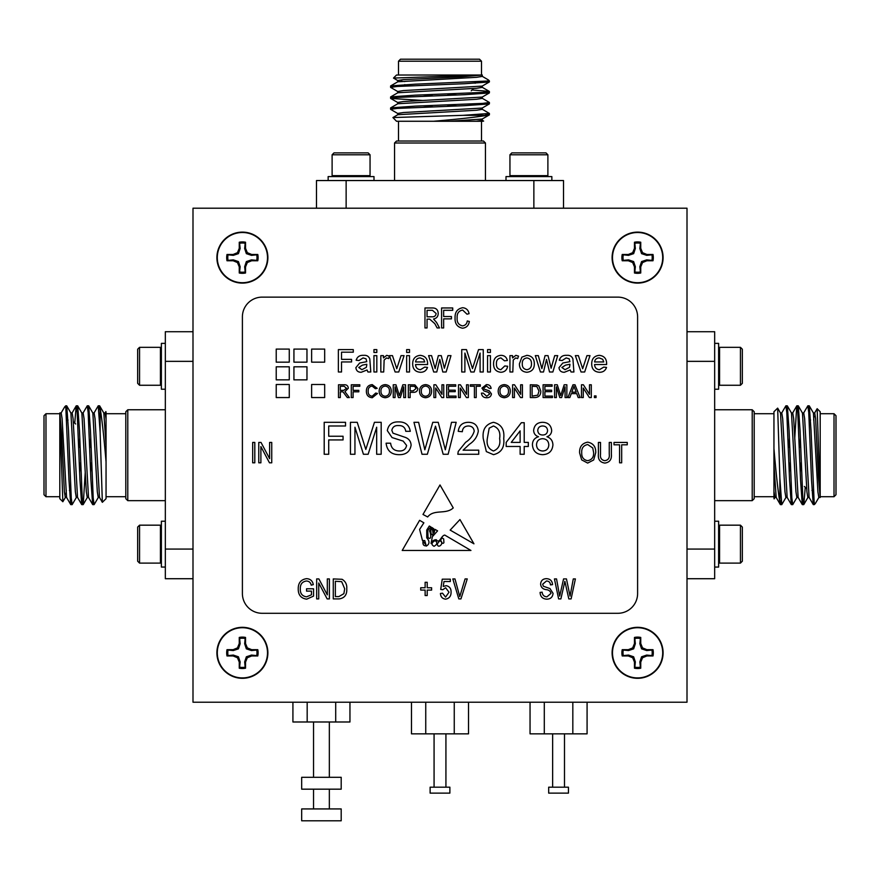 <?xml version="1.0" encoding="UTF-8"?>
<svg xmlns="http://www.w3.org/2000/svg" width="880" height="880" viewBox="0 0 880 880"><rect width="100%" height="100%" fill="white"/><g stroke="black" fill="none" stroke-linecap="round" stroke-linejoin="round"><path stroke-width="1.32" d="M349.954 702.218L349.954 721.985L292.919 721.985L292.919 702.218M335.698 721.985L335.698 702.218M307.175 721.985L307.175 702.218M341.198 777.315L301.675 777.315L301.675 789.173L341.198 789.173L341.198 777.315M341.198 820.787L301.675 820.787L301.675 808.929L341.198 808.929L341.198 820.787M572.825 702.218L572.825 733.843L587.081 733.843L587.081 702.218M572.825 733.843L544.302 733.843L544.302 702.218M544.302 733.843L530.046 733.843L530.046 702.218M568.447 787.193L548.68 787.193L548.68 793.122L568.447 793.122L568.447 787.193M454.256 702.218L454.256 733.843L468.523 733.843L468.523 702.218M454.256 733.843L425.744 733.843L425.744 702.218M425.744 733.843L411.477 733.843L411.477 702.218M449.878 787.193L430.122 787.193L430.122 793.122L449.878 793.122L449.878 787.193M267.883 257.609A25.487 25.487 0 0 0 229.647 235.532A25.487 25.487 0 0 0 229.647 279.686A25.487 25.487 0 0 0 267.883 257.609M663.091 257.609A25.487 25.487 0 0 0 624.855 235.532A25.487 25.487 0 0 0 624.855 279.686A25.487 25.487 0 0 0 663.091 257.609M267.883 652.817A25.487 25.487 0 0 0 229.647 630.74A25.487 25.487 0 0 0 229.647 674.894A25.487 25.487 0 0 0 267.883 652.817M663.091 652.817A25.487 25.487 0 0 0 624.855 630.74A25.487 25.487 0 0 0 624.855 674.894A25.487 25.487 0 0 0 663.091 652.817M139.557 525.173L137.665 527.065L137.665 561.209L139.557 563.112L160.424 563.112L160.424 525.173L139.557 525.173L139.557 563.112M165.33 521.213L161.381 521.213L161.381 567.061L165.33 567.061M139.557 385.264L137.665 383.361L137.665 349.217L139.557 347.325L160.424 347.325L160.424 385.264L139.557 385.264L139.557 347.325M165.33 389.213L161.381 389.213L161.381 343.376L165.33 343.376M192.995 578.721L165.33 578.721L165.33 331.716L192.995 331.716M65.736 407.484L64.702 406.857L65.736 405.812L68.959 479.919L70.697 504.537L71.478 500.753M74.745 423.126L76.186 405.9L77.187 412.434L79.937 479.919L81.675 504.537L82.456 500.753M83.028 413.039L87.252 405.812L88.165 412.434L90.915 479.919L92.653 504.537L93.434 500.753M94.006 413.039L98.23 405.812L100.122 432.091L100.122 408.078C101.981 419.122 103.961 437.03 106.051 461.802L106.051 498.685L102.344 502.315L100.122 432.091M65.989 409.684L66.759 405.9L68.497 430.518L71.247 497.992L72.16 504.614L76.384 497.387M76.967 409.684L77.737 405.9L79.475 430.518L82.225 497.992L83.226 504.537L85.25 472.296M87.945 409.684L88.715 405.9L90.453 430.518L93.203 497.992L94.116 504.614L98.34 497.387M98.923 409.684L99.605 405.812L100.122 408.078M70.697 504.537L66.561 497.387L62.095 418.605L61.182 412.94L59.807 412.94L59.807 415.217L62.843 501.732L59.807 498.685L59.807 413.721L45.98 413.721L45.98 496.716L59.807 496.716M59.807 412.94L61.633 434.082L64.383 491.821L65.296 497.486L66.671 497.486M45.98 496.716L44 494.736L44 415.69L45.98 413.721M64.702 406.857L61.072 413.039M62.843 501.732L65.406 497.387M106.051 412.28L106.051 461.802M106.051 413.721L125.807 413.721M105.886 411.576L104.984 413.039M68.046 420.046L66.671 420.046M75.614 423.995L73.315 421.685M70.785 412.94L72.16 412.94L73.073 418.605L77.539 497.387L81.675 504.537M79.651 472.296L80.047 463.122M81.763 412.94L83.138 412.94L84.051 418.605L88.517 497.387L92.653 504.537M90.629 472.296L91.025 463.122M92.741 412.94L94.116 412.94L95.029 418.605L99.495 497.387L102.344 502.315M103.719 412.94L105.094 412.94L106.051 419.078M65.989 494.175L66.33 490.391M66.759 405.9L70.895 413.039L75.361 491.821L76.274 497.486L77.649 497.486M79.365 447.315L79.761 438.13M77.737 405.9L81.873 413.039L86.339 491.821L87.252 497.486L88.627 497.486M90.343 447.315L90.739 438.13M88.715 405.9L92.851 413.039L97.317 491.821L98.23 497.486L99.605 497.486M99.693 405.9L103.829 413.039L106.051 445.577M127.787 500.665L125.807 498.685L125.807 411.741L127.787 409.761L127.787 500.665L165.33 500.665M192.995 361.35L165.33 361.35M165.33 549.076L192.995 549.076M814.264 502.953L815.298 503.58L814.264 504.614L811.041 430.518L809.303 405.9L808.522 409.684M805.255 487.3L803.814 504.537L802.813 498.003L800.063 430.518L798.325 405.9L797.544 409.684M796.972 497.387L792.748 504.614L791.835 498.003L789.085 430.518L787.347 405.9L786.566 409.684M785.994 497.387L781.77 504.614L779.878 478.335L779.878 502.359C778.019 491.304 776.039 473.407 773.949 448.635L773.949 411.741L777.656 408.122L779.878 478.335M814.011 500.753L813.241 504.537L811.503 479.919L808.753 412.445L807.84 405.812L803.616 413.039M803.033 500.753L802.263 504.537L800.525 479.919L797.775 412.434L796.774 405.9L794.75 438.13M792.055 500.753L791.285 504.537L789.547 479.919L786.797 412.434L785.884 405.812L781.66 413.039M781.077 500.753L780.395 504.614L779.878 502.359M809.303 405.9L813.439 413.039L817.905 491.821L818.818 497.486L820.193 497.486L820.193 495.209L817.157 408.705L820.193 411.741L820.193 496.716L834.02 496.716L834.02 413.721L820.193 413.721M820.193 497.486L818.367 476.355L815.617 418.605L814.704 412.94L813.329 412.94M834.02 413.721L836 415.69L836 494.736L834.02 496.716M815.298 503.58L818.928 497.387M817.157 408.705L814.594 413.039M773.949 498.146L773.949 448.635M773.949 496.716L754.193 496.716M774.114 498.861L775.016 497.387M811.954 490.391L813.329 490.391M804.386 486.442L806.685 488.741M809.215 497.486L807.84 497.486L806.927 491.821L802.461 413.039L798.325 405.9M800.349 438.13L799.953 447.315M798.237 497.486L796.862 497.486L795.949 491.821L791.483 413.039L787.347 405.9M789.371 438.13L788.975 447.315M787.259 497.486L785.884 497.486L784.971 491.821L780.505 413.039L777.656 408.122M776.281 497.486L774.906 497.486L773.949 491.348M814.011 416.251L813.67 420.046M813.241 504.537L809.105 497.387L804.639 418.605L803.726 412.94L802.351 412.94M800.635 463.122L800.239 472.296M802.263 504.537L798.127 497.387L793.661 418.605L792.748 412.94L791.373 412.94M789.657 463.122L789.261 472.296M791.285 504.537L787.149 497.387L782.683 418.605L781.77 412.94L780.395 412.94M780.307 504.537L776.171 497.387L773.949 464.849M752.213 409.761L754.193 411.741L754.193 498.685L752.213 500.665L752.213 409.761L714.67 409.761M687.005 549.076L714.67 549.076L714.67 578.721L687.005 578.721M687.005 331.716L714.67 331.716L714.67 549.076M714.67 361.35L687.005 361.35M788.92 463.122L790.295 463.122M799.898 463.122L801.273 463.122M740.443 385.264L742.335 383.361L742.335 349.217L740.443 347.325L719.576 347.325L719.576 385.264L740.443 385.264L740.443 347.325M714.67 389.213L718.619 389.213L718.619 343.376L714.67 343.376M432.377 536.69L431.057 543.477C432.146 541.013 433.884 539.759 436.271 539.726C439.549 544.346 441.078 535.524 444.763 535.084L470.943 550.462L402.215 550.462L419.606 520.311L423.874 522.819L419.606 529.441L422.477 540.529L424.743 540.595L426.316 546.084C429.704 544.038 429.847 541.288 426.756 537.856L426.756 530.002L429.319 526.02L430.87 526.922L427.79 530.365L428.043 537.537C431.915 540.98 430.804 532.928 429.517 530.959L431.805 527.472L432.696 527.989L430.738 530.365L431.057 533.412C432.08 535.425 432.762 535.502 433.092 533.643L432.52 529.804L433.664 528.561L434.06 532.917L435.028 529.364L437.569 530.86L432.377 536.69M459.954 519.552L450.164 530.101L473.957 543.818L459.954 519.552M464.893 371.987L461.736 371.987L461.736 349.613L466.488 349.613L472.494 368.599L478.544 349.613L483.252 349.613L483.252 371.987L480.095 371.987L480.095 353.056L474.133 371.987L470.833 371.987L464.893 353.056L464.893 371.987M490.424 371.987L487.564 371.987L487.564 355.63L490.424 355.63L490.424 371.987M512.809 371.987L509.938 371.987L509.938 355.63L512.523 355.63L512.523 357.918L515.856 355.344L518.54 356.114L517.649 358.6L515.746 357.929L513.249 360.019L512.809 371.987M543.51 371.987L540.43 371.987L535.326 355.63L538.318 355.63L541.871 368.588L545.05 355.63L548.02 355.63L551.111 368.247L554.708 355.63L557.711 355.63L552.86 371.987L549.527 371.987L546.513 359.403L543.51 371.987M385.22 397.727C381.392 397.364 379.368 395.23 379.148 391.347C379.214 387.255 381.238 385.011 385.22 384.615C389.136 385.011 391.149 387.2 391.281 391.193C391.138 395.164 389.125 397.353 385.22 397.727M353.089 397.562L351.285 397.562L351.285 384.78L359.81 384.78L359.81 386.254L353.089 386.254L353.089 390.357L358.82 390.357L358.82 391.831L353.089 391.831L353.089 397.562M584.672 371.987L581.031 371.987L575.355 355.63L578.391 355.63L582.67 368.72L586.949 355.63L589.985 355.63L584.672 371.987M340.296 397.562L338.492 397.562L338.492 384.78L344.036 384.78C346.621 384.593 348.051 385.748 348.326 388.223L344.938 391.666L349.382 397.562L347.314 397.562L343.035 391.886L342.144 391.831L340.296 391.831L340.296 397.562M524.216 454.267L520.124 454.267L520.124 446.479L506.187 446.479L506.187 442.387L521.356 422.708L524.216 422.708L524.216 442.387L528.319 442.387L528.319 446.479L524.216 446.479L524.216 454.267M341.528 371.987L338.371 371.987L338.371 349.613L353.287 349.613L353.287 352.187L341.528 352.187L341.528 359.359L351.571 359.359L351.571 361.944L341.528 361.944L341.528 371.987M427.35 454.267L422.015 454.267L413.963 422.301L418.627 422.301L424.831 449.801L432.784 422.301L438.218 422.301L445.324 449.801L451.528 422.301L456.181 422.301L448.129 454.267L443.168 454.267L435.49 426.162L427.35 454.267M354.948 454.267L350.438 454.267L350.438 422.301L357.225 422.301L365.805 449.427L374.451 422.301L381.183 422.301L381.183 454.267L376.673 454.267L376.673 427.218L368.137 454.267L363.429 454.267L354.948 427.218L354.948 454.267M409.519 352.473L406.648 352.473L406.648 349.613L409.519 349.613L409.519 352.473M420.431 369.688L424.699 367.114L427.504 367.4C426.316 370.689 423.951 372.317 420.387 372.273C415.327 371.877 412.764 369.105 412.676 363.946C412.687 358.765 415.217 355.894 420.233 355.344C425.139 355.905 427.592 358.721 427.592 363.792L427.581 364.529L415.547 364.529C415.745 367.664 417.373 369.391 420.431 369.688M376.816 352.473L373.945 352.473L373.945 349.613L376.816 349.613L376.816 352.473M383.702 371.987L380.831 371.987L380.831 355.63L383.416 355.63L383.416 357.918L386.749 355.344L389.444 356.114L388.542 358.6L386.639 357.929L384.142 360.019L383.702 371.987M276.221 397.562L289.267 397.562L289.267 384.505L276.221 384.505L276.221 397.562M276.221 379.863L289.267 379.863L289.267 366.806L276.221 366.806L276.221 379.863M311.63 397.562L324.676 397.562L324.676 384.505L311.63 384.505L311.63 397.562M293.931 379.863L306.966 379.863L306.966 366.806L293.931 366.806L293.931 379.863M311.63 362.153L324.676 362.153L324.676 349.096L311.63 349.096L311.63 362.153M293.931 362.153L306.966 362.153L306.966 349.096L293.931 349.096L293.931 362.153M425.546 397.727C421.729 397.364 419.705 395.23 419.485 391.347C419.551 387.255 421.575 385.011 425.557 384.615C429.462 385.011 431.486 387.2 431.618 391.193C431.475 395.164 429.451 397.353 425.546 397.727M456.038 397.562L446.699 397.562L446.699 384.78L455.708 384.78L455.708 386.254L448.503 386.254L448.503 390.192L455.224 390.192L455.224 391.666L448.503 391.666L448.503 396.088L456.038 396.088L456.038 397.562M476.201 397.562L474.408 397.562L474.408 386.254L470.305 386.254L470.305 384.78L480.304 384.78L480.304 386.254L476.201 386.254L476.201 397.562M504.24 397.727C500.412 397.364 498.399 395.23 498.179 391.347C498.245 387.255 500.269 385.011 504.251 384.615C508.156 385.011 510.18 387.2 510.312 391.193C510.169 395.164 508.145 397.353 504.24 397.727M583.264 397.562L581.46 397.562L581.46 384.78L583.363 384.78L589.49 394.317L589.49 384.78L591.294 384.78L591.294 397.562L589.391 397.562L583.264 388.025L583.264 397.562M556.38 397.562L554.576 397.562L554.576 384.78L557.282 384.78L560.725 395.626L564.179 384.78L566.863 384.78L566.863 397.562L565.07 397.562L565.07 386.749L561.649 397.562L559.768 397.562L556.38 386.749L556.38 397.562M534.886 397.562L530.31 397.562L530.31 384.78L536.943 384.967L538.802 385.88L540.804 391.105C540.815 395.197 538.846 397.353 534.886 397.562M328.713 454.267L324.203 454.267L324.203 422.301L345.521 422.301L345.521 425.986L328.713 425.986L328.713 436.238L343.057 436.238L343.057 439.923L328.713 439.923L328.713 454.267M462.462 325.875C465.278 325.512 466.884 323.873 467.269 320.947L469.348 321.464C468.699 325.501 466.433 327.756 462.528 328.207C457.237 327.118 454.762 323.653 455.07 317.823C454.85 312.103 457.402 308.737 462.715 307.714C466.257 308.088 468.38 310.068 469.084 313.676L467.005 314.193L462.627 310.046C458.667 310.871 456.841 313.467 457.149 317.823C456.764 322.223 458.535 324.907 462.462 325.875M427.053 327.954L424.974 327.954L424.974 307.967L432.311 307.967C436.062 307.89 438.02 309.727 438.207 313.478C438.13 316.569 436.568 318.406 433.532 319L436.579 322.487L439.505 327.954L437.14 327.954L434.841 323.675L429.693 319.132L427.053 319.132L427.053 327.954M546.766 599.17C542.564 598.906 540.342 596.651 540.089 592.416L542.157 592.163C542.432 595.089 544.027 596.651 546.942 596.827L550.979 593.406C550.363 591.085 548.702 589.831 545.996 589.633C542.74 589.105 540.947 587.268 540.606 584.144C540.903 580.624 542.839 578.798 546.403 578.666C550.198 578.853 552.244 580.844 552.541 584.639L550.462 584.892C550.275 582.395 548.944 581.097 546.469 580.998L542.685 584.188L543.334 586.212L549.978 588.577L553.058 593.351C552.695 597.113 550.594 599.06 546.766 599.17M445.599 599.17C442.365 598.73 440.649 596.827 440.44 593.461L442.519 593.197L445.577 597.091L449.009 592.218L445.632 587.752L442.772 589.721L440.704 589.424L442.255 579.183L450.307 579.183L450.307 581.526L443.993 581.526L443.245 586.454L446.204 585.673C449.526 586.388 451.154 588.533 451.077 592.108C451.132 596.101 449.295 598.455 445.599 599.17M339.163 598.906L333.267 598.906L333.267 578.93L342.078 579.293C345.532 581.383 347.094 584.551 346.764 588.808C347.116 594.726 344.586 598.092 339.163 598.906M311.476 591.118L306.548 591.118L306.548 588.786L313.555 588.786L313.555 596.101L306.68 599.17C301.004 598.356 298.188 594.968 298.243 589.006C298.111 582.978 300.883 579.524 306.548 578.666C310.343 578.864 312.587 580.855 313.291 584.639L311.212 585.156C310.662 582.494 309.034 581.119 306.35 580.998C302.126 581.724 300.113 584.364 300.311 588.929C300.124 593.538 302.203 596.178 306.559 596.827L311.476 594.792L311.476 591.118M609.246 454.168L609.246 442.431L611.369 442.431L611.369 454.157C611.875 459.371 609.719 462.341 604.912 463.078C600.039 462.407 597.872 459.426 598.4 454.157L598.4 442.431L600.512 442.431L600.512 454.168C600.006 457.875 601.414 460.042 604.747 460.691C608.234 460.185 609.741 458.018 609.246 454.168M260.887 462.814L258.775 462.814L258.775 442.431L261.019 442.431L269.621 458.678L269.621 442.431L271.744 442.431L271.744 462.814L269.478 462.814L260.887 446.589L260.887 462.814M617.848 297.132L262.152 297.132A19.756 19.756 0 0 0 242.396 316.888L242.396 593.538A19.756 19.756 0 0 0 262.152 613.294L617.848 613.294A19.756 19.756 0 0 0 637.604 593.538L637.604 316.888A19.756 19.756 0 0 0 617.848 297.132M581.669 459.877L579.601 452.892C579.359 446.831 582.054 443.256 587.686 442.167C593.208 443.223 595.903 446.71 595.749 452.639L593.67 459.965L587.675 463.078L581.669 459.877M621.687 462.814L619.575 462.814L619.575 444.807L614.009 444.807L614.009 442.431L627.253 442.431L627.253 444.807L621.687 444.807L621.687 462.814M318.736 598.906L316.668 598.906L316.668 578.93L318.879 578.93L327.305 594.858L327.305 578.93L329.384 578.93L329.384 598.906L327.162 598.906L318.736 583L318.736 598.906M427.207 595.529L425.128 595.529L425.128 590.084L420.717 590.084L420.717 587.752L425.128 587.752L425.128 582.296L427.207 582.296L427.207 587.752L431.618 587.752L431.618 590.084L427.207 590.084L427.207 595.529M460.955 598.906L458.81 598.906L452.837 578.93L454.971 578.93L459.778 596.574L465.091 578.93L467.247 578.93L460.955 598.906M560.89 598.906L558.613 598.906L554.444 578.93L556.545 578.93L559.68 596.112L563.574 578.93L566.456 578.93L570.053 596.112L573.287 578.93L575.388 578.93L571.109 598.906L568.821 598.906L564.872 581.339L560.89 598.906M443.652 327.954L441.584 327.954L441.584 307.967L452.738 307.967L452.738 310.31L443.652 310.31L443.652 316.536L451.44 316.536L451.44 318.868L443.652 318.868L443.652 327.954M254.804 462.814L252.681 462.814L252.681 442.431L254.804 442.431L254.804 462.814M514.404 397.562L512.6 397.562L512.6 384.78L514.503 384.78L520.641 394.317L520.641 384.78L522.434 384.78L522.434 397.562L520.531 397.562L514.404 388.025L514.404 397.562M552.442 397.562L543.092 397.562L543.092 384.78L552.112 384.78L552.112 386.254L544.896 386.254L544.896 390.192L551.617 390.192L551.617 391.666L544.896 391.666L544.896 396.088L552.442 396.088L552.442 397.562M276.221 362.153L289.267 362.153L289.267 349.096L276.221 349.096L276.221 362.153M596.046 397.562L594.407 397.562L594.407 395.923L596.046 395.923L596.046 397.562M569.822 397.562L567.908 397.562L572.979 384.78L575.014 384.78L580.096 397.562L578.182 397.562L576.73 393.635L571.274 393.635L569.822 397.562M486.805 397.727C483.626 397.76 481.844 396.231 481.448 393.14L483.252 393.14L486.728 396.253L489.654 394.02L488.29 392.293L483.835 390.885L481.943 388.113L486.387 384.615C489.104 384.56 490.677 385.814 491.128 388.388L489.324 388.388L486.453 386.089L483.747 388.003L484.209 389.125L489.236 390.841L491.458 393.932C491.018 396.462 489.478 397.727 486.805 397.727M460.306 397.562L458.502 397.562L458.502 384.78L460.405 384.78L466.532 394.317L466.532 384.78L468.336 384.78L468.336 397.562L466.433 397.562L460.306 388.025L460.306 397.562M435.71 397.562L433.906 397.562L433.906 384.78L435.809 384.78L441.947 394.317L441.947 384.78L443.74 384.78L443.74 397.562L441.837 397.562L435.71 388.025L435.71 397.562M410.135 397.562L408.331 397.562L408.331 384.78L414.931 384.901L417.846 388.454C417.582 391.149 416.053 392.436 413.27 392.326L410.135 392.326L410.135 397.562M376.816 371.987L373.945 371.987L373.945 355.63L376.816 355.63L376.816 371.987M367.917 371.987L367.059 369.974L361.218 372.273C358.017 372.284 356.235 370.744 355.872 367.653L359.667 363.011L366.762 361.658L366.036 358.798L363.055 357.929L359.029 360.514L356.158 360.228C357.258 356.73 359.733 355.102 363.572 355.344C366.652 355.058 368.731 356.246 369.787 358.93L370.788 371.987L367.917 371.987M409.519 371.987L406.648 371.987L406.648 355.63L409.519 355.63L409.519 371.987M398.761 371.987L395.12 371.987L389.444 355.63L392.469 355.63L396.759 368.72L401.038 355.63L404.074 355.63L398.761 371.987M399.487 454.674C391.534 454.751 387.068 450.923 386.1 443.201L390.61 443.201C391.248 448.25 394.141 450.846 399.289 450.989C403.392 451.099 405.823 449.24 406.593 445.412L403.183 441.1L392.051 437.558L387.321 430.639C388.377 424.677 392.073 421.762 398.42 421.894C405.218 421.74 409.167 424.886 410.278 431.321L405.768 431.321C405.108 427.361 402.721 425.447 398.607 425.579C394.845 425.315 392.59 426.91 391.831 430.353L392.986 433.169L405.548 437.47C409.046 438.911 410.894 441.485 411.103 445.192C410.025 451.506 406.153 454.674 399.487 454.674M463.089 450.175L478.731 450.175L478.731 454.267L457.82 454.267L458.249 451.429L465.619 442.31C469.953 439.527 472.813 435.809 474.221 431.167C473.781 427.812 471.845 426.085 468.391 425.986C464.629 426.107 462.605 428.021 462.33 431.728L458.238 431.321C459.041 425.403 462.462 422.4 468.479 422.301C474.375 422.444 477.653 425.381 478.313 431.123C477.334 436.656 474.375 441.023 469.447 444.235L463.089 450.175M532.422 444.851C532.477 440.66 534.501 437.954 538.494 436.733C535.403 435.699 533.786 433.576 533.643 430.364C534.27 425.139 537.251 422.455 542.608 422.301C548.02 422.477 551.034 425.194 551.683 430.463C551.518 433.598 549.945 435.688 546.942 436.733C550.814 438.108 552.805 440.847 552.915 444.961C552.31 451.132 548.9 454.366 542.663 454.674C536.393 454.344 532.972 451.077 532.422 444.851M486.343 451.594L483.23 438.504C482.24 429.616 485.661 424.215 493.482 422.301C501.292 424.215 504.713 429.616 503.723 438.504C504.713 447.392 501.303 452.782 493.482 454.674L486.343 451.594M599.456 369.688L603.724 367.114L606.54 367.4C605.352 370.689 602.976 372.317 599.412 372.273C594.352 371.877 591.789 369.105 591.701 363.946C591.723 358.765 594.242 355.894 599.269 355.344C604.164 355.905 606.617 358.721 606.628 363.792L606.606 364.529L594.572 364.529C594.77 367.664 596.398 369.391 599.456 369.688M571.054 371.987L570.185 369.974L564.355 372.273C561.143 372.284 559.361 370.744 558.998 367.653L562.804 363.011L569.888 361.658L569.162 358.798L566.181 357.929L562.155 360.514L559.284 360.228C560.384 356.73 562.859 355.102 566.698 355.344C569.778 355.058 571.857 356.246 572.913 358.93L573.914 371.987L571.054 371.987M372.119 396.253L375.705 393.052L377.509 393.47L372.295 397.727C368.368 397.386 366.388 395.164 366.366 391.083C366.443 387.145 368.412 385 372.251 384.615L377.179 388.333L375.375 388.718L372.163 386.089C369.402 386.474 368.071 388.135 368.17 391.072C368.005 394.064 369.325 395.791 372.119 396.253M395.054 397.562L393.25 397.562L393.25 384.78L395.967 384.78L399.399 395.626L402.853 384.78L405.548 384.78L405.548 397.562L403.744 397.562L403.744 386.749L400.334 397.562L398.442 397.562L395.054 386.749L395.054 397.562M526.878 372.273C521.895 371.767 519.398 368.951 519.409 363.814L521.862 357.148L526.878 355.344C531.751 355.839 534.237 358.578 534.325 363.583C534.435 368.808 531.96 371.701 526.878 372.273M500.83 369.688L504.779 365.959L507.639 366.245C506.957 370.018 504.724 372.031 500.929 372.273C496.012 371.756 493.559 368.962 493.581 363.869C493.515 358.732 495.968 355.894 500.918 355.344C504.416 355.41 506.561 357.126 507.353 360.514L504.482 360.8L500.94 357.929C497.75 358.435 496.254 360.393 496.452 363.792C496.221 367.191 497.684 369.149 500.83 369.688M490.424 352.473L487.564 352.473L487.564 349.613L490.424 349.613L490.424 352.473M436.777 371.987L433.708 371.987L428.604 355.63L431.585 355.63L435.149 368.588L438.328 355.63L441.287 355.63L444.378 368.247L447.986 355.63L450.978 355.63L446.138 371.987L442.794 371.987L439.791 359.403L436.777 371.987M453.244 507.914C445.896 514.899 433.95 508.805 427.658 516.967L422.994 514.448L440 484.957L453.244 507.914M587.708 444.543C583.385 445.423 581.394 448.217 581.724 452.925C581.581 457.314 583.561 459.899 587.653 460.691C591.877 459.844 593.868 457.138 593.626 452.584L592.746 447.975L587.708 444.543M335.346 581.262L335.346 596.574L338.91 596.574L343.893 593.659L344.685 588.775L341.682 581.658L335.346 581.262M427.053 310.31L427.053 316.789L431.915 316.789C434.412 316.965 435.82 315.865 436.128 313.489L432.454 310.31L427.053 310.31M532.114 386.254L532.114 396.088L537.768 395.186L539 391.072L536.822 386.518L532.114 386.254M573.122 388.619L571.813 392.161L576.18 392.161L574.002 386.254L573.122 388.619M504.262 386.089C501.281 386.496 499.851 388.245 499.983 391.358C500.005 394.273 501.424 395.901 504.229 396.253C507.111 395.879 508.53 394.185 508.508 391.182C508.53 388.19 507.111 386.496 504.262 386.089M425.568 386.089C422.587 386.496 421.157 388.245 421.289 391.358C421.311 394.273 422.73 395.901 425.535 396.253C428.417 395.879 429.836 394.185 429.814 391.182C429.836 388.19 428.417 386.496 425.568 386.089M410.135 386.254L410.135 390.841L413.226 390.841L416.042 388.509L414.667 386.364L410.135 386.254M366.762 365.079L366.773 364.243L362.461 365.134L358.743 367.488L361.878 369.688L366.333 367.345L366.762 365.079M420.222 357.929C417.549 358.017 415.987 359.348 415.547 361.944L424.732 361.944L423.676 359.304L420.222 357.929M542.663 425.986C539.726 426.052 538.087 427.515 537.746 430.386C537.988 433.4 539.638 434.94 542.707 435.006C545.655 434.951 547.283 433.477 547.58 430.573C547.294 427.614 545.655 426.096 542.663 425.986M542.575 438.691C538.769 438.933 536.756 440.957 536.514 444.774C536.723 448.679 538.78 450.747 542.696 450.989C546.535 450.78 548.57 448.745 548.812 444.906C548.559 441.001 546.48 438.922 542.575 438.691M511.247 442.387L520.124 442.387L520.124 430.87L511.247 442.387M489.181 428.175L487.333 438.493C486.321 444.763 488.367 448.921 493.482 450.989C498.586 448.921 500.643 444.752 499.631 438.493C500.632 432.19 498.575 428.021 493.438 425.986L489.181 428.175M340.296 386.254L340.296 390.357L343.717 390.357L346.522 388.267L344.113 386.254L340.296 386.254M599.247 357.929C596.574 358.017 595.012 359.348 594.572 361.944L603.757 361.944L602.701 359.304L599.247 357.929M569.888 365.079L569.899 364.243L565.587 365.134L561.869 367.488L565.004 369.688L569.459 367.345L569.888 365.079M385.231 386.089C382.261 386.496 380.831 388.245 380.952 391.358C380.985 394.273 382.404 395.901 385.209 396.253C388.091 395.879 389.51 394.185 389.477 391.182C389.51 388.19 388.091 386.496 385.231 386.089M526.878 357.929C523.666 358.446 522.137 360.404 522.28 363.803C522.137 367.213 523.666 369.171 526.878 369.688C530.09 369.149 531.619 367.147 531.454 363.715C531.564 360.371 530.035 358.435 526.878 357.929M435.094 540.595C431.365 542.74 431.024 544.632 434.06 546.293C437.349 544.379 437.69 542.487 435.094 540.595M442.046 542.806A1.001 1.001 0 0 0 443.905 542.531L443.685 538.934L442.046 537.856L440.616 540.023L442.046 542.806M425.821 544.698L422.994 541.332C422.653 544.434 423.599 545.919 425.821 545.798L425.821 544.698M437.305 543.906C437.646 549.681 445.269 542.751 439.725 540.738L437.305 543.906M687.005 702.218L687.005 208.208L192.995 208.208L192.995 702.218L687.005 702.218M370.051 154.781L368.148 152.878L334.004 152.878L332.112 154.781L332.112 175.648L370.051 175.648L370.051 154.781L332.112 154.781M374 180.543L374 176.594L328.152 176.594L328.152 180.543M509.949 154.781L511.852 152.878L545.996 152.878L547.888 154.781L547.888 175.648L509.949 175.648L509.949 154.781L547.888 154.781M506 180.543L506 176.594L551.848 176.594L551.848 180.543M487.729 80.949L488.367 79.915L489.401 80.949L415.294 84.172L390.676 85.91L394.46 86.691M472.087 89.969L489.324 91.399L482.779 92.411L415.294 95.15L390.676 96.888L394.46 97.669M482.174 98.241L489.401 102.465L482.779 103.389L415.294 106.128L390.676 107.866L394.46 108.647M482.174 109.219L489.401 113.443L463.122 115.335L487.135 115.335C476.091 117.205 458.183 119.174 433.422 121.264L396.528 121.264L392.909 117.557L463.122 115.335M485.54 81.202L489.324 81.972L464.706 83.71L397.221 86.46L390.599 87.373L397.826 91.597M485.54 92.18L489.324 92.95L464.706 94.688L397.221 97.438L390.676 98.439L422.917 100.463M485.54 103.158L489.324 103.928L464.706 105.666L397.221 108.416L390.599 109.329L397.826 113.553M485.54 114.136L489.401 114.818L487.135 115.335M390.676 85.91L397.826 81.774L476.608 77.308L482.273 76.395L482.273 75.02L479.996 75.02L393.492 78.067L396.528 75.02L481.492 75.02L481.492 61.193L398.508 61.193L398.508 75.02M482.273 75.02L461.131 76.857L403.392 79.596L397.727 80.509L397.727 81.884M398.508 61.193L400.477 59.213L479.523 59.213L481.492 61.193M488.367 79.915L482.174 76.285M393.492 78.067L397.826 80.619M482.933 121.264L433.422 121.264M481.492 121.264L481.492 141.02M483.637 121.099L482.174 120.197M475.178 83.259L475.178 81.884M471.218 90.827L473.528 88.528M482.273 85.998L482.273 87.373L476.608 88.286L397.826 92.752L390.676 96.888M422.917 94.864L432.091 95.271M482.273 96.976L482.273 98.351L476.608 99.264L397.826 103.73L390.676 107.866M422.917 105.842L432.091 106.249M482.273 107.954L482.273 109.329L476.608 110.242L397.826 114.708L392.909 117.557M482.273 118.932L482.273 120.307L476.135 121.264M401.038 81.202L404.822 81.543M489.324 81.972L482.174 86.108L403.392 90.574L397.727 91.487L397.727 92.862M447.909 94.578L457.083 94.974M489.324 92.95L482.174 97.086L403.392 101.552L397.727 102.465L397.727 103.84M447.909 105.556L457.083 105.952M489.324 103.928L482.174 108.064L403.392 112.53L397.727 113.443L397.727 114.818M489.324 114.917L482.174 119.042L449.636 121.264M394.548 143L396.528 141.02L483.472 141.02L485.452 143L394.548 143L394.548 180.543M533.863 208.208L533.863 180.543L563.508 180.543L563.508 208.208M316.492 208.208L316.492 180.543L533.863 180.543M346.137 180.543L346.137 208.208M447.909 106.293L447.909 104.918M447.909 95.315L447.909 93.94M740.443 525.173L742.335 527.065L742.335 561.209L740.443 563.112L719.576 563.112L719.576 525.173L740.443 525.173L740.443 563.112M714.67 521.213L718.619 521.213L718.619 567.061L714.67 567.061M91.08 447.315L89.705 447.315M80.102 447.315L78.727 447.315M640.387 638.484L639.859 643.731L641.575 648.857L646.69 650.562L651.937 650.034A14.608 14.608 0 0 1 651.937 655.6L646.69 655.072L641.575 656.788L639.859 661.903L640.387 667.161A14.608 14.608 0 0 1 634.821 667.161L635.349 661.903L633.644 656.788L628.518 655.072L623.271 655.6A14.608 14.608 0 0 1 623.271 650.034L628.518 650.562L633.644 648.857L635.349 643.731L634.821 638.484A14.608 14.608 0 0 1 640.387 638.484L640.75 637.439A15.697 15.697 0 0 0 634.469 637.439L634.469 643.555L632.676 647.889L628.342 649.682L622.215 649.682A15.697 15.697 0 0 0 622.215 655.963L628.342 655.963L632.676 657.756L634.469 662.079L634.469 668.206A15.697 15.697 0 0 0 640.75 668.206L640.75 662.079L642.543 657.756L646.866 655.963L652.993 655.963A15.697 15.697 0 0 0 652.993 649.682L646.866 649.682L642.543 647.889L640.75 643.555L640.75 637.439M635.349 643.731L634.469 643.555M633.644 648.857L632.676 647.889M628.518 650.562L628.342 649.682M623.271 650.034L622.215 649.682M623.271 655.6L622.215 655.963M628.518 655.072L628.342 655.963M633.644 656.788L632.676 657.756M635.349 661.903L634.469 662.079M634.821 667.161L634.469 668.206M640.387 667.161L640.75 668.206M639.859 661.903L640.75 662.079M641.575 656.788L642.543 657.756M646.69 655.072L646.866 655.963M651.937 655.6L652.993 655.963M651.937 650.034L652.993 649.682M646.69 650.562L646.866 649.682M641.575 648.857L642.543 647.889M639.859 643.731L640.75 643.555M634.821 638.484L634.469 637.439M612.502 652.817A25.102 25.102 0 0 1 637.604 627.726A25.102 25.102 0 0 1 662.706 652.817A25.102 25.102 0 0 1 637.604 677.919A25.102 25.102 0 0 1 612.502 652.817M245.179 638.484L244.651 643.731L246.356 648.857L251.482 650.562L256.729 650.034A14.608 14.608 0 0 1 256.729 655.6L251.482 655.072L246.356 656.788L244.651 661.903L245.179 667.161A14.608 14.608 0 0 1 239.613 667.161L240.141 661.903L238.425 656.788L233.31 655.072L228.063 655.6A14.608 14.608 0 0 1 228.063 650.034L233.31 650.562L238.425 648.857L240.141 643.731L239.613 638.484A14.608 14.608 0 0 1 245.179 638.484L245.531 637.439A15.697 15.697 0 0 0 239.25 637.439L239.25 643.555L237.457 647.889L233.134 649.682L227.007 649.682A15.697 15.697 0 0 0 227.007 655.963L233.134 655.963L237.457 657.756L239.25 662.079L239.25 668.206A15.697 15.697 0 0 0 245.531 668.206L245.531 662.079L247.324 657.756L251.658 655.963L257.785 655.963A15.697 15.697 0 0 0 257.785 649.682L251.658 649.682L247.324 647.889L245.531 643.555L245.531 637.439M240.141 643.731L239.25 643.555M238.425 648.857L237.457 647.889M233.31 650.562L233.134 649.682M228.063 650.034L227.007 649.682M228.063 655.6L227.007 655.963M233.31 655.072L233.134 655.963M238.425 656.788L237.457 657.756M240.141 661.903L239.25 662.079M239.613 667.161L239.25 668.206M245.179 667.161L245.531 668.206M244.651 661.903L245.531 662.079M246.356 656.788L247.324 657.756M251.482 655.072L251.658 655.963M256.729 655.6L257.785 655.963M256.729 650.034L257.785 649.682M251.482 650.562L251.658 649.682M246.356 648.857L247.324 647.889M244.651 643.731L245.531 643.555M239.613 638.484L239.25 637.439M217.294 652.817A25.102 25.102 0 0 1 242.396 627.726A25.102 25.102 0 0 1 267.498 652.817A25.102 25.102 0 0 1 242.396 677.919A25.102 25.102 0 0 1 217.294 652.817M640.387 243.276L639.859 248.523L641.575 253.649L646.69 255.354L651.937 254.826A14.608 14.608 0 0 1 651.937 260.392L646.69 259.864L641.575 261.58L639.859 266.695L640.387 271.953A14.608 14.608 0 0 1 634.821 271.953L635.349 266.695L633.644 261.58L628.518 259.864L623.271 260.392A14.608 14.608 0 0 1 623.271 254.826L628.518 255.354L633.644 253.649L635.349 248.523L634.821 243.276A14.608 14.608 0 0 1 640.387 243.276L640.75 242.231A15.697 15.697 0 0 0 634.469 242.231L634.469 248.347L632.676 252.681L628.342 254.474L622.215 254.474A15.697 15.697 0 0 0 622.215 260.755L628.342 260.755L632.676 262.548L634.469 266.871L634.469 272.998A15.697 15.697 0 0 0 640.75 272.998L640.75 266.871L642.543 262.548L646.866 260.755L652.993 260.755A15.697 15.697 0 0 0 652.993 254.474L646.866 254.474L642.543 252.681L640.75 248.347L640.75 242.231M635.349 248.523L634.469 248.347M633.644 253.649L632.676 252.681M628.518 255.354L628.342 254.474M623.271 254.826L622.215 254.474M623.271 260.392L622.215 260.755M628.518 259.864L628.342 260.755M633.644 261.58L632.676 262.548M635.349 266.695L634.469 266.871M634.821 271.953L634.469 272.998M640.387 271.953L640.75 272.998M639.859 266.695L640.75 266.871M641.575 261.58L642.543 262.548M646.69 259.864L646.866 260.755M651.937 260.392L652.993 260.755M651.937 254.826L652.993 254.474M646.69 255.354L646.866 254.474M641.575 253.649L642.543 252.681M639.859 248.523L640.75 248.347M634.821 243.276L634.469 242.231M612.502 257.609A25.102 25.102 0 0 1 637.604 232.507A25.102 25.102 0 0 1 662.706 257.609A25.102 25.102 0 0 1 637.604 282.711A25.102 25.102 0 0 1 612.502 257.609M245.179 243.276L244.651 248.523L246.356 253.649L251.482 255.354L256.729 254.826A14.608 14.608 0 0 1 256.729 260.392L251.482 259.864L246.356 261.58L244.651 266.695L245.179 271.953A14.608 14.608 0 0 1 239.613 271.953L240.141 266.695L238.425 261.58L233.31 259.864L228.063 260.392A14.608 14.608 0 0 1 228.063 254.826L233.31 255.354L238.425 253.649L240.141 248.523L239.613 243.276A14.608 14.608 0 0 1 245.179 243.276L245.531 242.231A15.697 15.697 0 0 0 239.25 242.231L239.25 248.347L237.457 252.681L233.134 254.474L227.007 254.474A15.697 15.697 0 0 0 227.007 260.755L233.134 260.755L237.457 262.548L239.25 266.871L239.25 272.998A15.697 15.697 0 0 0 245.531 272.998L245.531 266.871L247.324 262.548L251.658 260.755L257.785 260.755A15.697 15.697 0 0 0 257.785 254.474L251.658 254.474L247.324 252.681L245.531 248.347L245.531 242.231M240.141 248.523L239.25 248.347M238.425 253.649L237.457 252.681M233.31 255.354L233.134 254.474M228.063 254.826L227.007 254.474M228.063 260.392L227.007 260.755M233.31 259.864L233.134 260.755M238.425 261.58L237.457 262.548M240.141 266.695L239.25 266.871M239.613 271.953L239.25 272.998M245.179 271.953L245.531 272.998M244.651 266.695L245.531 266.871M246.356 261.58L247.324 262.548M251.482 259.864L251.658 260.755M256.729 260.392L257.785 260.755M256.729 254.826L257.785 254.474M251.482 255.354L251.658 254.474M246.356 253.649L247.324 252.681M244.651 248.523L245.531 248.347M239.613 243.276L239.25 242.231M217.294 257.609A25.102 25.102 0 0 1 242.396 232.507A25.102 25.102 0 0 1 267.498 257.609A25.102 25.102 0 0 1 242.396 282.711A25.102 25.102 0 0 1 217.294 257.609M329.34 777.315L329.34 721.985M313.533 777.315L313.533 721.985M329.34 808.929L329.34 789.173M313.533 808.929L313.533 789.173M564.487 787.193L564.487 733.843M552.64 787.193L552.64 733.843M445.929 787.193L445.929 733.843M434.071 787.193L434.071 733.843M161.381 526.119L160.424 525.173M161.381 562.155L160.424 563.112M161.381 348.271L160.424 347.325M161.381 384.318L160.424 385.264M70.785 504.614L72.16 504.614M81.763 504.614L83.138 504.614M92.741 504.614L94.116 504.614M65.736 405.812L66.671 405.812M76.274 405.812L77.649 405.812M87.252 405.812L88.627 405.812M98.23 405.812L99.605 405.812M106.051 496.716L125.807 496.716M70.785 490.391L69.41 490.391M76.186 405.9L72.05 413.039M87.362 497.387L83.226 504.537M127.787 409.761L165.33 409.761M809.215 405.812L807.84 405.812M798.237 405.812L796.862 405.812M787.259 405.812L785.884 405.812M814.264 504.614L813.329 504.614M803.726 504.614L802.351 504.614M792.748 504.614L791.373 504.614M781.77 504.614L780.395 504.614M773.949 413.721L754.193 413.721M809.215 420.046L810.59 420.046M803.814 504.537L807.95 497.387M792.638 413.039L796.774 405.9M752.213 500.665L714.67 500.665M788.337 447.315L789.712 447.315M799.315 447.315L800.69 447.315M718.619 384.318L719.576 385.264M718.619 348.271L719.576 347.325M369.094 176.594L370.051 175.648M333.058 176.594L332.112 175.648M546.942 176.594L547.888 175.648M510.906 176.594L509.949 175.648M390.599 85.998L390.599 87.373M390.599 96.976L390.599 98.351M390.599 107.954L390.599 109.329M489.401 80.949L489.401 81.884M489.401 91.498L489.401 92.862M489.401 102.476L489.401 103.84M489.401 113.454L489.401 114.818M398.508 121.264L398.508 141.02M404.822 85.998L404.822 84.623M489.324 91.399L482.174 87.263M397.826 102.575L390.676 98.439M485.452 143L485.452 180.543M432.091 106.876L432.091 105.501M432.091 95.898L432.091 94.523M718.619 562.155L719.576 563.112M718.619 526.119L719.576 525.173M91.663 463.122L90.288 463.122M80.685 463.122L79.31 463.122"/></g></svg>
